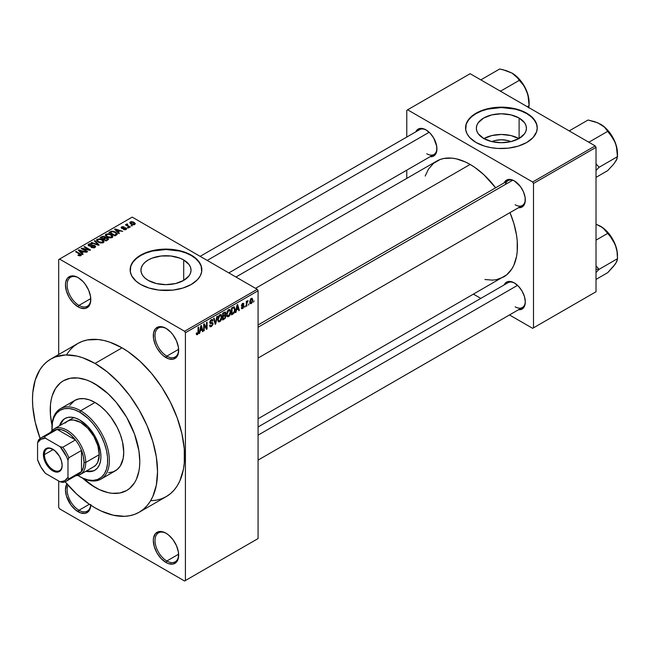 <?xml version="1.0" encoding="UTF-8"?>
<svg xmlns="http://www.w3.org/2000/svg" width="650" height="650" viewBox="0 0 650 650"><rect width="100%" height="100%" fill="white"/><g stroke="black" fill="none" stroke-linecap="round" stroke-linejoin="round"><path stroke-width="0.97" d="M166.416 328.583A16.729 9.661 -120 0 0 155.009 335.887A16.729 9.661 -120 0 0 166.831 356.135L165.986 357.598A17.924 10.351 60 0 1 153.311 335.644A17.924 10.351 60 0 1 165.986 328.331L161.135 326.641L158.949 326.731L155.447 328.746L153.554 332.93L153.554 338.642L155.447 345.012L157.024 348.14L161.135 353.681L163.516 355.891L168.456 358.743L173.03 359.198L176.524 357.175L177.694 355.322L178.417 352.991L178.417 347.287L176.524 340.917L173.03 334.864L170.836 332.239L165.986 328.331A17.924 10.351 60 0 1 178.661 350.277A17.924 10.351 60 0 1 165.986 357.598L166.831 356.135A16.729 9.661 60 0 1 155.903 341.396A16.729 9.661 60 0 1 158.47 327.99A16.729 9.661 60 0 1 166.416 328.583M166.416 533.455A16.729 9.661 -120 0 0 155.009 540.751A16.729 9.661 -120 0 0 166.831 560.999L165.986 562.461A17.924 10.351 60 0 1 153.311 540.516A17.924 10.351 60 0 1 165.986 533.195L163.516 532.049L158.949 531.594L155.447 533.617L153.554 537.802L153.311 540.516L154.278 546.674L157.024 553.004L161.135 558.553L165.986 562.461L168.456 563.607L173.03 564.062L176.524 562.047L177.694 560.186L178.417 557.863L178.417 552.151L176.524 545.781L173.03 539.727L168.456 534.901L165.986 533.195A17.924 10.351 60 0 1 178.661 555.149A17.924 10.351 60 0 1 165.986 562.461L166.831 560.999A16.729 9.661 60 0 1 155.903 546.26A16.729 9.661 60 0 1 158.47 532.854A16.729 9.661 60 0 1 166.416 533.455M90.772 505.212A17.924 10.351 60 0 1 78.122 511.737L78.967 510.274A16.729 9.661 -120 0 0 90.691 505.164A16.729 9.661 60 0 1 87.328 511.103A16.729 9.661 60 0 1 78.967 510.274L89.359 504.27L78.967 510.274A16.729 9.661 60 0 1 68.006 485.152A16.729 9.661 -120 0 0 78.967 510.274L78.122 511.737A17.924 10.351 60 0 1 66.877 483.86L65.447 489.783L66.414 495.942L71.078 505.204L75.652 510.023L80.592 512.883L85.166 513.337L88.66 511.314L89.83 509.462L90.797 504.416M78.553 277.859A16.729 9.661 -120 0 0 67.137 285.155A16.729 9.661 -120 0 0 78.967 305.402L78.122 306.865A17.924 10.351 60 0 1 65.447 284.919A17.924 10.351 60 0 1 78.122 277.599L75.652 276.453L71.078 275.998L67.584 278.021L65.691 282.206L65.447 284.919L66.414 291.078L69.16 297.408L73.271 302.957L78.122 306.865L80.592 308.011L85.166 308.466L88.66 306.451L89.83 304.59L90.553 302.266L90.553 296.554L88.66 290.184L85.166 284.131L82.972 281.515L78.122 277.599A17.924 10.351 60 0 1 90.797 299.553A17.924 10.351 60 0 1 78.122 306.865L78.967 305.402A16.729 9.661 60 0 1 68.039 290.664A16.729 9.661 60 0 1 70.606 277.257A16.729 9.661 60 0 1 78.553 277.859M491.847 141.611A15.868 9.157 180 0 1 510.941 141.611L507.463 140.465L501.394 139.766L495.324 140.465L491.847 141.611M518.895 138.588A25.041 14.463 0 0 0 483.892 138.588M519.106 118.024L519.106 138.466L510.981 141.602L501.394 142.707L491.814 141.602L483.689 138.466A25.041 14.463 180 0 1 476.352 128.245A25.041 14.463 180 0 1 491.814 114.888A25.041 14.463 180 0 1 519.106 118.024L524.534 122.712L525.956 125.426L526.435 128.245L525.956 131.064L524.534 133.778L519.106 138.466L519.106 118.024A25.041 14.463 180 0 1 526.435 128.245A25.041 14.463 180 0 1 510.981 141.602A25.041 14.463 180 0 1 483.689 138.466L478.254 133.778L476.832 131.064L476.352 128.245L476.832 125.426L478.254 122.712L483.689 118.024L491.814 114.888L501.394 113.791L510.981 114.888L519.106 118.024M537.233 128.05A35.847 20.694 0 0 0 526.744 113.612L526.744 113.222A35.847 20.694 180 0 1 537.241 127.855A35.847 20.694 180 0 1 515.109 146.973A35.847 20.694 180 0 1 476.052 142.488L484.494 146.104L490.986 147.656L497.884 148.452L508.389 148.151L518.294 146.104L526.744 142.488L533.008 137.613L536.551 131.893L537.241 127.855L536.551 123.817L533.008 118.097L529.1 114.725L524.136 111.857L518.294 109.606L508.389 107.559L501.394 107.161L494.398 107.559L484.494 109.606L478.652 111.857L473.688 114.725L469.779 118.097L466.237 123.817L465.725 129.886L467.09 133.859L469.779 137.613L476.052 142.488A35.847 20.694 180 0 1 465.554 127.855A35.847 20.694 180 0 1 487.679 108.737A35.847 20.694 180 0 1 526.744 113.222L526.744 113.612A35.847 20.694 0 0 0 487.833 109.086A35.847 20.694 0 0 0 465.554 128.05M148.281 280.41A25.041 14.463 180 0 1 140.944 270.189A25.041 14.463 180 0 1 156.406 256.831A25.041 14.463 180 0 1 183.698 259.959L183.698 280.41L175.573 283.546L165.986 284.643L156.406 283.546L148.281 280.41L145.161 278.216L142.854 275.722L141.424 273.008L140.944 270.189L141.424 267.369L142.854 264.656L145.161 262.153L148.281 259.959L152.076 258.164L161.102 256.002L170.869 256.002L179.904 258.164L183.698 259.959L189.126 264.656L190.548 267.369L191.027 270.189L190.548 273.008L189.126 275.722L183.698 280.41L183.698 259.959A25.041 14.463 180 0 1 191.027 270.189A25.041 14.463 180 0 1 175.573 283.546A25.041 14.463 180 0 1 148.281 280.41M201.833 269.994A35.847 20.694 0 0 0 191.336 255.556L191.336 255.166A35.847 20.694 180 0 1 201.833 269.799A35.847 20.694 180 0 1 179.701 288.917A35.847 20.694 180 0 1 140.644 284.432L149.094 288.048L158.998 290.095L172.981 290.095L182.886 288.048L191.336 284.432L197.6 279.549L200.289 275.803L201.662 271.822L201.143 265.761L197.6 260.041L193.692 256.669L188.727 253.801L182.886 251.542L176.394 249.99L165.986 249.104L155.586 249.99L149.094 251.542L143.244 253.801L138.279 256.669L132.868 261.877L130.829 265.761L130.317 271.822L131.69 275.803L136.183 281.296L140.644 284.432A35.847 20.694 180 0 1 130.146 269.799A35.847 20.694 180 0 1 152.271 250.681A35.847 20.694 180 0 1 191.336 255.166L191.336 255.556A35.847 20.694 0 0 0 152.425 251.03A35.847 20.694 0 0 0 130.146 269.994M258.074 324.943L507.999 180.651A14.341 8.279 60 0 1 514.751 181.139A14.341 8.279 -120 0 0 505.351 184.47M504.164 182.869A15.535 8.97 60 0 1 514.321 180.879L512.176 179.879L508.219 179.489L505.188 181.244L504.164 182.869M415.797 131.844A15.535 8.97 60 0 1 425.945 129.854L421.744 128.391L419.843 128.472L416.821 130.219L415.797 131.844M514.321 282.921L510.12 281.458L508.219 281.531L506.553 282.149L504.173 284.887A15.535 8.97 60 0 1 514.321 282.921L514.321 282.921A15.535 8.97 60 0 1 525.306 301.941L524.469 296.603L522.088 291.119L518.521 286.309L514.321 282.921M90.772 298.594L78.967 305.402L90.772 298.594M178.636 554.19L166.831 560.999L178.636 554.19M178.636 349.318L166.831 356.135L178.636 349.318M151.523 500.711L156.788 500.11L161.72 498.737L166.262 496.6A88.416 51.049 -120 0 0 179.814 425.75A88.416 51.049 -120 0 0 122.054 347.839L95.022 363.447A88.416 51.049 60 0 1 152.782 441.366A88.416 51.049 60 0 1 139.23 512.208A88.416 51.049 60 0 1 95.022 507.829A88.416 51.049 60 0 1 65.122 481.78L76.871 494.244L88.888 503.945L95.022 507.829L101.148 511.022L113.165 515.198L124.491 516.319L129.756 515.718L134.68 514.345L139.23 512.208L143.349 509.34L147.006 505.757L150.158 501.507L152.782 496.616L156.341 485.128L157.536 471.738L156.341 456.958L152.782 441.358L147.006 425.547L139.23 410.118L129.756 395.671L118.942 382.761L107.218 371.881L95.022 363.447L122.054 347.839L109.858 342.184L103.903 340.47L98.126 339.519L87.319 339.95L82.396 341.331L77.846 343.46L73.726 346.336L70.07 349.911L66.918 354.169M235.942 277.022L436.678 161.127A66.909 38.626 -120 0 1 470.137 164.442L474.776 167.375L483.868 174.72L495.641 187.785A66.909 38.626 -120 0 0 470.137 164.442L255.539 288.332L470.137 164.442L465.497 162.021L456.398 158.86L452.026 158.145L443.852 158.47L440.123 159.51L433.566 163.296L428.407 169.227L425.198 176.028M484.941 279.508L492.44 280.126L496.421 279.671L503.587 277.014A66.909 38.626 -120 0 0 509.982 212.623L513.849 223.397L516.539 235.203L517.221 240.898L517.221 251.607L516.539 256.514L513.849 265.216L511.859 268.913L506.707 274.844L258.074 418.762M258.074 426.985L507.999 282.701A14.341 8.279 60 0 1 514.751 283.181M200.143 256.352L419.624 129.634A14.341 8.279 60 0 1 426.384 130.114M95.022 487.346A63.326 36.562 60 0 1 82.607 478.148A63.326 36.562 60 0 0 95.022 487.346L82.022 477.612L90.634 484.559L99.409 489.629L95.022 487.346A63.326 36.562 60 0 0 126.685 490.482L119.892 492.993L112.157 493.301L108.014 492.627L99.409 489.629L108.014 492.627L112.157 493.301L119.892 492.993L126.685 490.482A63.326 36.562 60 0 1 95.022 487.346M52 425.141A63.326 36.562 60 0 1 63.359 380.803A63.326 36.562 60 0 1 95.022 383.939A63.326 36.562 60 0 1 136.386 439.741A63.326 36.562 60 0 1 126.685 490.482L129.634 488.426L126.685 490.482A63.326 36.562 60 0 0 136.386 439.741A63.326 36.562 60 0 0 95.022 383.939L108.014 393.664L116.131 402.228L126.685 417.357L134.509 434.07L138.938 450.905L139.799 461.492L139.579 466.44L138.938 471.079L136.386 479.31L134.509 482.812L129.634 488.426L134.509 482.812L136.386 479.31L138.938 471.079L139.579 466.44L139.799 461.492L138.938 450.905L134.509 434.07L126.685 417.357L116.131 402.228L108.014 393.664L99.409 386.717L90.634 381.648L95.022 383.939A63.326 36.562 60 0 0 63.359 380.803L70.143 378.284L77.886 377.975L86.288 379.884L90.634 381.648L86.288 379.884L77.886 377.975L70.143 378.284L63.359 380.803L60.409 382.858L63.359 380.803A63.326 36.562 60 0 0 52 425.141M258.074 538.566L258.074 290.769L185.421 332.719L185.421 580.515L258.074 538.566L184.576 581.003L59.532 508.812L58.687 507.341L58.687 481L58.687 507.341L59.532 508.812L184.576 581.003L258.074 538.566L258.074 290.769L257.229 289.307L184.576 331.256L59.532 259.066L132.194 217.116L257.229 289.307L258.074 290.769L185.421 332.719L185.421 580.515L258.074 538.566M249.015 303.81L248.479 305.094L249.015 303.81M246.862 303.452L246.862 306.028L246.326 306.337L246.326 301.373L246.862 301.056L246.862 301.852L248.016 300.568L246.862 303.452L248.016 300.568L246.862 301.852L246.862 301.056L246.326 301.373L246.326 306.337L246.862 306.028L246.326 305.711L246.862 306.028L246.862 303.452L246.326 303.136L246.862 303.452M245.326 305.939L244.79 307.223L245.326 305.939M243.945 306.191L243.173 308.141L241.621 308.555L241.337 307.71L241.873 307.312L242.515 307.897L243.393 306.792L243.271 306.256L241.507 306.053L242.141 303.777L243.669 303.428L243.864 304.119L242.637 304.119L241.954 305.232L243.588 305.297L243.945 306.191L243.636 305.321L241.946 305.126L242.637 304.119L243.864 304.119L243.514 303.29L242.621 303.42L241.41 305.533L243.409 306.629L242.686 307.816L241.873 307.312L241.337 307.71L241.768 308.677L242.645 308.547L241.345 307.799L242.645 308.547L243.945 306.191L242.564 305.394L243.945 306.191M236.446 310.001L235.422 312.634L237.055 304.858L237.624 304.533L239.338 310.367L238.769 310.692L238.306 308.921L236.446 310.001L238.306 308.921L238.769 310.692L239.338 310.367L237.624 304.533L237.055 304.858L235.422 312.634L235.982 312.309L235.544 312.049L235.982 312.309L236.446 310.001L236.023 309.757L236.446 310.001M227.118 316.444L228.662 316.623L226.688 315.486L228.662 316.623L227.403 316.713L226.704 315.551L227.143 311.496L228.532 309.692L230.043 309.603L230.726 311.634L230.271 314.511L228.662 316.623L230.197 314.689L230.734 311.927L229.897 309.506L228.662 309.611L226.59 314.405L227.443 316.737M218.286 321.539L219.83 321.726L217.856 320.588L219.83 321.726L218.571 321.807L217.872 320.653L218.311 316.591L219.7 314.795L221.203 314.706L221.894 316.737L221.439 319.613L219.83 321.726L221.366 319.792L221.902 317.029L221.065 314.608L219.83 314.714L217.75 319.507L218.611 321.831M197.438 333.848L196.787 332.808L196.251 333.206L196.568 334.669L197.413 334.661L196.308 334.027L197.413 334.661L196.568 334.669L196.251 333.206L196.787 332.808L197.161 333.929L197.933 333.255L198.096 327.356L198.632 327.039L198.437 333.279L197.413 334.661L198.632 331.679L198.632 327.039L198.096 327.356L198.014 333.003L197.438 333.848L196.251 333.426M200.192 330.931L199.168 333.564L200.801 325.788L201.37 325.463L203.084 331.297L202.524 331.622L202.053 329.851L200.192 330.931L202.053 329.851L202.524 331.622L203.084 331.297L201.37 325.463L200.801 325.788L199.168 333.564L199.729 333.239L199.29 332.979L199.729 333.239L200.192 330.931L199.769 330.688L200.192 330.931M204.238 325.171L204.238 330.639L203.702 330.947L203.702 324.114L204.271 323.789L206.537 327.949L206.537 322.473L207.074 322.164L207.074 328.998L206.497 329.331L204.238 325.171L206.497 329.331L207.074 328.998L207.074 322.164L206.537 322.473L206.537 327.949L204.271 323.789L203.702 324.114L203.702 330.947L204.238 330.639L203.702 330.322L204.238 330.639L204.238 325.171L203.702 324.862L204.238 325.171M211.315 320.434L212.379 321.149L212.916 320.743L211.153 319.727L212.916 320.743L212.42 319.491L211.299 319.637L209.763 322.392L210.194 323.448L211.193 323.448L209.779 322.627L212.534 323.968L211.445 325.764L210.535 325.869L210.153 324.919L209.609 325.317L210.178 326.755L211.396 326.592L213.07 323.643L211.364 322.66L213.07 323.643L212.956 324.472L211.396 326.592L210.332 326.82L209.722 326.113L210.153 324.919L210.494 325.845L211.177 325.894L212.493 324.35L212.282 323.359L210.381 323.521L209.861 323.017L209.991 321.222L210.982 319.849L212.249 319.418L212.916 320.743L212.379 321.149L212.014 320.296L211.12 320.556L210.389 322.595L212.607 322.562L213.07 323.643L212.249 322.489L210.47 322.709L211.315 320.434L212.054 320.312L211.104 319.767M217.393 316.209L215.703 324.009L215.182 324.317L213.59 318.411L214.143 318.086L215.41 323.383L216.832 316.534L217.393 316.209L216.832 316.534L215.41 323.383L214.143 318.086L213.59 318.411L215.182 324.317L215.703 324.009L214.988 323.594L215.703 324.009L217.393 316.209M225.972 316.079L225.168 318.378L222.666 319.995L222.666 313.162L225.42 312.033L225.81 313.276L225.241 314.827L225.972 316.079L225.241 314.827L225.818 313.064L225.379 312L222.666 313.162L222.666 319.995L224.331 319.028L223.641 318.63L224.331 319.028L225.972 316.079L224.25 315.088L225.972 316.079M235.113 309.359L234.276 312.861L231.506 314.892L231.506 308.067L234.211 306.857L235.113 309.359L233.862 306.832L231.506 308.067L231.506 314.892L233.074 313.983L232.383 313.584L233.074 313.983L235.113 309.359L234.553 309.034L235.113 309.359M252.777 300.072L251.997 302.9L250.421 303.68L249.779 301.86L250.567 299.073L252.257 298.374L252.777 300.072L252.2 298.334L251.282 298.423L249.779 301.86L250.372 303.656L251.282 303.566L249.852 302.738L251.282 303.566L252.777 300.072L252.184 299.731L252.777 300.072M254.085 300.885L253.549 302.169L254.085 300.885M58.687 259.553L58.687 354.518L58.687 259.553L59.532 259.066L184.576 331.256L185.421 332.719L184.576 331.256L257.229 289.307L132.194 217.116L58.687 259.553M132.421 225.761L131.04 225.582L132.421 225.761M128.741 227.89L127.351 227.711L128.741 227.89M119.397 233.285L118.089 232.001L119.949 230.929L122.744 231.351L115.115 228.93L114.554 229.255L118.828 233.61L119.397 233.285L118.089 232.001L119.949 230.929L122.744 231.351L115.115 228.93L114.554 229.255L118.828 233.61L119.397 233.285M109.679 237.916L112.548 237.258L112.84 236.34L112.182 235.316L108.778 233.724L105.641 234.398L105.422 235.43L106.161 236.397L109.679 237.916L112.149 237.559L112.783 236.145L111.191 234.618L106.08 234.057L105.365 235.064L107.12 237.047L109.679 237.916M100.839 243.011L103.716 242.361L104.008 241.434L103.35 240.419L99.946 238.826L96.809 239.493L96.59 240.533L97.329 241.499L100.839 243.011L103.317 242.661L103.951 241.248L102.359 239.712L97.248 239.151L96.533 240.167L98.288 242.149L100.839 243.011M94.315 245.887L94.234 247.812L94.234 247.097L91.561 247.049L91.561 247.626L91.561 247.049L91.106 247.406L94.884 247.528L95.582 246.821L95.152 245.781L93.21 245.164L89.529 245.692L88.944 245.123L89.326 244.53L92.097 244.164L90.431 243.685L88.888 243.986L88.051 245.001L90.285 246.301L94.185 245.822L94.754 246.504L94.096 247.171L91.106 247.406L94.006 247.869L95.623 246.594L94.843 245.57L89.367 245.602L89.424 244.473L92.097 244.164L88.717 244.083L88.051 244.936L88.806 245.903L94.315 245.887L94.762 247.593M83.143 254.215L81.835 252.931L83.696 251.859L86.491 252.281L78.861 249.86L78.301 250.185L82.574 254.54L83.143 254.215L81.835 252.931L83.696 251.859L86.491 252.281L78.861 249.86L78.301 250.185L82.574 254.54L83.143 254.215M80.901 255.604L80.137 253.76L80.137 254.402L80.137 253.76L76.123 251.436L76.123 252.062L76.123 251.436L75.587 251.745L80.364 254.597L80.234 255.84L80.234 255.19L78.349 254.857L78.349 255.45L78.349 254.857L77.894 255.206L80.324 255.824L81.282 255.271L81.242 254.613L76.123 251.436L75.587 251.745L80.462 254.743L80.007 255.279L78.349 254.857L78.081 255.312L79.641 255.848L81.372 254.987M87.644 251.615L82.916 248.885L89.911 250.307L90.488 249.974L84.573 246.561L84.037 246.87L88.774 249.608L81.77 248.178L81.193 248.511L87.108 251.924L87.644 251.615L82.916 248.885L89.911 250.307L90.488 249.974L84.573 246.561L84.037 246.87L88.774 249.608L81.77 248.178L81.193 248.511L87.108 251.924L87.644 251.615M99.117 244.993L94.892 240.606L94.331 240.931L98.134 244.766L91.642 242.482L91.081 242.799L98.589 245.294L99.117 244.993L94.892 240.606L94.331 240.931L98.134 244.766L91.642 242.482L91.081 242.799L98.589 245.294L99.117 244.993M105.463 237.648L104.804 236.6L104.804 238.518L104.804 236.6L101.839 236.592L101.839 237.396L101.839 236.592L100.165 237.559L106.08 240.971L108.428 239.444L107.648 238.062L105.463 237.648L104.967 236.706L103.309 236.194L100.165 237.559L106.08 240.971L108.526 239.135L107.648 238.062L105.487 237.477M116.488 234.967L117.244 234.26L117.138 233.439L114.124 231.408L111.597 231.132L108.997 232.456L114.912 235.877L117.309 233.984L115.529 232.066L111.467 231.164L108.997 232.456L114.912 235.877L116.488 234.967M126.133 229.482L126.701 228.703L125.783 227.801L122.013 227.898L122.289 227.273L123.939 226.834L122.216 226.696L121.136 227.435L122.265 228.564L125.612 228.304L125.466 229.158L123.435 229.442L125.304 229.775L126.701 228.759L126.043 227.931L122.119 227.971L122.289 227.273L124.126 226.915L121.656 226.923L121.103 227.606L121.672 228.337L125.084 228.158L125.612 228.304L125.556 229.109L123.435 229.442L126.133 229.482M130.276 227.004L127.262 225.152L127.741 224.388L127.278 223.949L126.425 224.193L126.661 224.916L125.434 224.835L129.732 227.313L130.276 227.004L127.262 225.152L127.278 223.949L126.539 224.112L126.661 224.916L125.434 224.835L129.732 227.313L130.276 227.004M134.769 224.502L135.192 223.348L133.193 221.934L131.219 221.642L129.813 222.463L130.853 223.966L133.583 224.803L135.306 223.746L133.989 222.324L130.309 221.926L129.773 222.674L131.04 224.079L134.769 224.502M406.77 110.297L406.77 137.053L406.77 110.297L470.137 73.71L595.173 145.901L532.651 182L407.615 109.809L532.651 182L533.496 183.463L533.496 327.844L596.017 291.752L596.017 147.363L533.496 183.463L533.496 327.844L532.651 328.331L509.478 314.949L532.651 328.331L596.017 291.752L532.651 328.331L596.017 291.752L596.017 147.363L595.173 145.901L596.017 147.363L533.496 183.463L532.651 182L595.173 145.901L470.137 73.71L406.77 110.297M406.77 170.162L406.77 178.393L406.77 170.162M480.805 298.399L473.679 294.279L480.805 298.399M518.505 309.741L520.423 309.668L523.453 307.921L525.094 304.298L525.306 301.941A15.535 8.97 60 0 1 518.505 309.741M430.129 156.683L432.047 156.609L435.077 154.854L436.719 151.231L436.719 146.282L433.712 138.052L430.154 133.25L425.945 129.854A15.535 8.97 60 0 1 425.953 129.854A15.535 8.97 60 0 1 436.93 148.882A15.535 8.97 60 0 1 430.129 156.683M518.505 207.699L520.423 207.626L523.453 205.879L525.094 202.256L525.094 197.308L523.453 191.782L520.423 186.534L514.321 180.879A15.535 8.97 60 0 1 525.306 199.899A15.535 8.97 60 0 1 518.505 207.699M525.298 199.396A14.341 8.279 60 0 1 522.332 205.489A14.341 8.279 60 0 1 515.166 204.774A14.341 8.279 -120 0 0 525.298 199.396M436.922 148.379A14.341 8.279 60 0 1 433.964 154.464A14.341 8.279 60 0 1 426.79 153.757A14.341 8.279 -120 0 0 436.922 148.379M525.298 301.438A14.341 8.279 60 0 1 522.332 307.531A14.341 8.279 60 0 1 515.166 306.824A14.341 8.279 -120 0 0 525.298 301.438M139.23 512.208L166.262 496.6L170.381 493.732L174.037 490.149L177.19 485.899L179.814 481.008L183.373 469.519L184.275 463.027L184.275 448.874L181.878 433.615L177.19 417.836L170.381 402.139L161.72 387.124L151.523 373.376L140.205 361.424L128.18 351.723L122.054 347.839A88.416 51.049 -120 0 0 77.846 343.46L50.814 359.068A88.416 51.049 60 0 1 95.022 363.447L82.826 357.793L76.871 356.078L65.544 354.957L55.356 356.939L50.814 359.068L46.694 361.944L43.038 365.519L39.886 369.777L35.189 380.144L32.801 392.641L32.5 399.547L32.801 406.794L35.189 422.053L40.113 438.466A88.416 51.049 60 0 1 50.814 359.068M52.171 425.913L50.456 414.984L50.456 404.844L51.106 400.197L52.171 395.891L55.526 388.464L60.409 382.858L55.526 388.464L52.171 395.891L51.106 400.197L50.456 404.844L50.456 414.984L52.171 425.913M178.653 349.781A16.729 9.661 60 0 1 175.199 356.964A16.729 9.661 60 0 1 166.831 356.135A16.729 9.661 -120 0 0 178.653 349.781M178.653 554.645A16.729 9.661 60 0 1 175.199 561.827A16.729 9.661 60 0 1 166.831 560.999A16.729 9.661 -120 0 0 178.653 554.645M90.789 299.049A16.729 9.661 60 0 1 87.328 306.231A16.729 9.661 60 0 1 78.967 305.402A16.729 9.661 -120 0 0 90.789 299.049M201.833 270.189L201.143 266.151L199.103 262.267L195.788 258.692L191.336 255.556L185.9 252.98L179.701 251.071L165.986 249.494L152.271 251.071L146.071 252.98L140.644 255.556L136.183 258.692L132.868 262.267L130.829 266.151L130.146 270.189M537.241 128.245L536.551 124.207L534.511 120.323L531.196 116.748L526.744 113.612L521.308 111.036L515.109 109.127L501.394 107.551L487.679 109.127L481.479 111.036L476.052 113.612L471.591 116.748L468.276 120.323L466.237 124.207L465.554 128.245M519.106 138.702L510.981 135.566L501.394 134.469L491.814 135.566L483.689 138.702M80.364 254.597L80.234 255.19M78.861 250.762L78.861 249.86L78.861 250.762M81.835 253.793L81.835 252.931L81.835 253.793M81.331 252.428L80.112 251.144L80.112 252.029L80.112 251.144L79.235 250.356L79.235 251.144L79.235 250.356L82.826 251.558L82.826 252.363L82.826 251.558L81.331 252.428L81.331 253.273L81.331 252.428L79.235 250.356L82.826 251.558L81.331 252.428M81.77 248.844L81.77 248.178L81.77 248.844M88.774 250.079L88.774 249.608L88.774 250.079M84.573 247.179L84.573 246.561L84.573 247.179M82.916 249.502L82.916 248.885L82.916 249.502M88.717 245.846L88.717 244.083L88.717 245.846M89.367 245.602L89.424 244.473M90.139 246.293L90.139 245.854L90.139 246.293M91.374 246.155L91.374 245.586L91.374 246.155M92.617 245.789L92.617 245.229L92.617 245.789M94.843 247.553L94.843 245.57L94.843 247.553M91.642 242.986L91.642 242.482L91.642 242.986M96.988 244.766L96.988 244.351L96.988 244.766M94.892 241.499L94.892 240.606L94.892 241.499M97.248 241.426L97.248 239.151L97.248 241.426M102.359 240.37L102.359 239.712L102.359 240.37M103.951 242.028L103.951 241.248L103.951 242.028M104.024 241.654L103.951 241.248M98.832 241.841L97.403 240.313L97.947 239.549L100.238 239.371L101.806 240.012L103.147 241.499L102.619 242.946L102.619 242.263L98.832 241.841L98.832 242.434L97.403 240.289L98.735 239.289L101.449 239.826L103.139 241.377L101.684 242.547L98.832 241.841M107.648 240.069L107.648 238.062L107.648 240.069M103.163 238.664L101.392 237.648L101.392 238.266L102.326 237.104L104.358 236.966L104.674 238.591L104.674 237.729L104.171 238.883L104.171 238.087L103.163 239.289L103.163 238.664L101.392 237.648L103.147 236.738L104.358 236.966L104.674 237.729L103.163 238.664M105.926 240.264L103.854 239.07L103.854 239.688L104.91 238.453L107.112 238.379L107.551 240.126L107.551 239.241L107.063 240.403L107.063 239.606L105.926 240.264L105.926 240.882L105.926 240.264L103.854 239.07L105.674 238.127L107.112 238.379L107.551 239.241L105.926 240.264M104.358 236.966L104.674 237.729M106.08 236.332L106.08 234.057L106.08 236.332M111.191 235.276L111.191 234.618L111.191 235.276M112.783 236.933L112.783 236.145L112.783 236.933M112.864 236.559L112.783 236.145M107.664 236.746L106.234 235.219L106.779 234.447L109.07 234.276L110.638 234.91L111.979 236.405L111.451 237.843L111.451 237.161L107.664 236.746L107.664 237.331L106.234 235.186L107.567 234.187L110.281 234.723L111.971 236.283L110.516 237.445L107.664 236.746M110.508 232.391L110.508 231.587L110.508 232.391M111.467 231.847L111.467 231.164L111.467 231.847M115.529 232.716L115.529 232.066L115.529 232.716M116.22 233.326L115.724 235.406L115.724 234.609L114.758 235.162L110.224 232.546L112.474 231.579L115.343 232.586L116.22 233.326L114.758 235.787L114.758 235.162L110.224 232.546L110.224 233.171L110.224 232.546L112.06 231.627L114.985 232.367L116.22 233.326L116.431 234.999M115.115 229.832L115.115 228.93L115.115 229.832M118.089 232.863L118.089 232.001L118.089 232.863M117.577 231.498L116.358 230.214L116.358 231.099L116.358 230.214L115.489 229.426L115.489 230.214L115.489 229.426L119.08 230.628L119.08 231.432L119.08 230.628L117.577 231.498L117.577 232.342L117.577 231.498L115.489 229.426L119.08 230.628L117.577 231.498M123.898 229.621L123.898 229.092L123.898 229.621M125.556 229.726L125.556 229.109L125.556 229.726M125.612 228.304L125.556 229.109M121.656 228.329L121.656 226.923L121.656 228.329M122.119 227.971L122.289 227.273M122.647 228.629L122.647 228.077L122.647 228.629M123.508 228.54L123.508 227.866L123.508 228.54M126.043 229.531L126.043 227.931L126.043 229.531M127.896 228.028L127.896 227.403L127.896 228.028M125.97 225.144L125.97 224.526L125.97 225.144M126.661 225.542L126.661 224.916L126.661 225.542M126.539 224.112L126.661 224.916M127.741 224.388L127.278 223.949L127.278 224.567L127.741 224.388M127.262 225.152L127.27 224.567M128.042 226.338L128.042 225.721L128.042 226.338M131.576 225.899L131.576 225.274L131.576 225.899M130.309 223.576L130.309 221.926L130.309 223.576M133.989 222.991L134.168 224.729L134.168 224.136L131.576 223.771L130.91 222.292L133.494 222.658L134.168 224.136L133.494 224.323L131.576 223.771L131.576 224.356L130.731 223.08L130.707 222.463L131.568 222.113L133.981 222.974M130.618 222.722L130.91 222.292M134.461 223.697L134.168 224.136M107.112 238.379L107.551 239.241M198.096 331.37L198.632 331.679L198.096 331.37M196.568 334.669L197.413 334.661M202.321 330.858L203.084 331.297L202.321 330.858M201.362 329.452L202.053 329.851L201.362 329.452M200.379 330.029L200.874 327.746L200.444 327.494L200.874 327.746L201.126 326.316L200.736 326.089L201.874 329.16L199.964 329.786L201.874 329.16L201.126 326.316L200.379 330.029M205.392 327.283L206.537 327.949L205.392 327.283M205.969 328.356L207.074 328.998L205.969 328.356M211.396 326.592L209.625 325.569L211.396 326.592M211.161 322.717L212.534 323.968M209.82 321.831L210.307 322.108L209.82 321.831M209.771 322.303L210.47 322.709M212.656 322.587L212.249 322.489M214.573 322.067L215.199 322.433L214.573 322.067M214.841 323.058L215.41 323.383L214.841 323.058M221.333 316.696L221.902 317.029L221.333 316.696M220.943 319.548L221.366 319.792L220.943 319.548M218.294 319.207L219.838 315.51L219.245 315.169L221.138 315.908L221.366 317.322L219.822 320.929L218.912 321.002L217.774 318.906L218.961 321.027L220.561 320.231L221.349 317.777L220.797 315.461L219.074 316.225L218.294 319.207M219.668 314.811L221.138 315.908M224.331 312.203L225.818 313.064L224.331 312.203M223.21 315.689L223.21 313.649L222.666 313.341L224.144 313.113L223.454 312.715L225.282 313.487L224.778 314.722L223.21 315.689L222.666 315.38L223.21 315.689L225.006 314.446L225.046 312.837L223.21 313.649L223.21 315.689M224.144 312.317L225.282 313.487M223.21 318.882L223.21 316.493L222.666 316.176L223.21 316.493L224.266 315.876L223.576 315.477L225.436 316.396L224.9 317.817L223.21 318.882L222.666 318.573L223.21 318.882L225.152 317.493L225.119 315.64L223.21 316.493L223.21 318.882M224.209 315.112L225.436 316.396M230.165 311.602L230.734 311.927L230.165 311.602M229.775 314.446L230.197 314.689L229.775 314.446M227.126 314.104L228.67 310.408L228.077 310.066L229.97 310.806L230.197 312.219L228.654 315.827L227.744 315.9L226.606 313.812L227.793 315.933L229.547 314.901L230.197 312.219L229.629 310.367L227.914 311.123L227.126 314.104M228.507 309.717L229.97 310.806M234.341 306.906L233.862 306.832M233.756 307.694L232.042 308.555L232.042 313.787L234.276 311.732L234.544 308.994L233.756 307.694L234.577 309.66L234.357 311.447L233.009 313.227L231.506 313.471L232.042 313.787L232.042 308.555L231.506 308.238L232.042 308.555L232.993 308.002L232.302 307.604L233.756 307.694L232.952 307.231L234.016 307.759L233.025 307.19M238.574 309.928L239.338 310.367L238.574 309.928M237.616 308.523L238.306 308.921L237.616 308.523M236.632 309.099L237.128 306.816L236.697 306.564L237.128 306.816L237.38 305.386L236.99 305.159L238.127 308.23L236.21 308.856L238.127 308.23L237.38 305.386L236.632 309.099M242.686 307.816L241.873 307.312M241.434 305.199L243.271 306.256L241.434 305.199M241.41 305.533L241.719 306.312L242.743 306.288L241.41 305.524M242.637 303.412L243.864 304.119L242.637 303.412M242.637 304.119L243.328 304.517M241.507 304.866L241.946 305.126L241.507 304.866M246.326 301.543L246.862 301.852L246.326 301.543M247.171 300.974L247.861 301.373L247.171 300.974M247.049 301.259L247.471 301.502L247.049 301.259M246.326 302.006L246.967 302.38L246.326 302.006M251.266 299.138L250.404 300.609L250.494 302.632L251.55 302.648L252.208 301.056L252.151 299.585L251.526 299.041L252.241 300.438L251.29 302.843L249.811 301.251L250.315 301.543L251.266 299.138L250.754 298.846L251.834 299.098L250.998 298.61M251.29 302.843L249.803 302.356M86.702 470.795A29.867 17.249 -120 0 0 95.16 470.031M79.812 420.03A29.867 17.249 60 0 1 99.328 446.355A29.867 17.249 60 0 1 94.746 470.291A29.867 17.249 60 0 1 85.857 471.282L91.544 471.477L94.746 470.291L97.37 468.114L99.328 465.018L100.531 461.142L100.937 456.617L100.531 451.62L97.37 441.009L94.746 435.801L87.896 426.554L79.812 420.03L75.692 418.121L71.728 417.219L68.079 417.365L64.878 418.551A29.867 17.249 60 0 1 79.812 420.03M51.935 427.838A40.625 23.457 60 0 1 60.344 408.752A40.625 23.457 60 0 1 80.657 410.767A40.625 23.457 60 0 1 107.193 446.558A40.625 23.457 60 0 1 100.969 479.115A40.625 23.457 60 0 1 80.657 477.1L79.812 476.613A39.431 22.766 60 0 1 77.919 475.442L82.542 478.034L87.904 479.903L92.958 480.399L97.5 479.521L101.368 477.287L104.398 473.793L106.494 469.17L107.559 463.596L107.559 457.283L106.494 450.483L104.398 443.438L101.368 436.442L97.5 429.747L92.958 423.613L87.904 418.283L79.812 412.23L80.657 410.767A40.625 23.457 -120 0 0 51.935 427.351L51.935 428.326A39.431 22.766 60 0 1 79.812 412.23L74.376 409.703L69.144 408.517L64.326 408.712L60.101 410.272L56.631 413.148L54.056 417.227L52.471 422.354L52 430.552A39.431 22.766 60 0 1 51.935 428.326M100.969 479.115L115.334 470.819A40.625 23.457 -120 0 0 121.558 438.271A40.625 23.457 -120 0 0 95.022 402.472L80.657 410.767L95.022 402.472A40.625 23.457 -120 0 0 74.709 400.457L79.064 398.848L84.029 398.653L89.416 399.872L95.022 402.472L100.62 406.348L106.015 411.344L110.979 417.276L117.228 427.416L120.356 434.631L122.509 441.886L123.744 452.221L123.191 458.38L120.356 465.904L117.228 469.503L113.246 471.802L108.558 472.712M65.203 423.085L67.511 421.168A26.284 15.178 60 0 1 80.657 422.468A26.284 15.178 60 0 1 97.825 445.632A26.284 15.178 60 0 1 93.803 466.7L80.283 474.5A26.284 15.178 60 0 1 75.766 475.727A26.284 15.178 -120 0 0 85.727 462.467L84.037 462.467A25.09 14.487 60 0 1 81.502 471.559A25.09 14.487 60 0 1 75.433 475.061M69.688 405.381L74.709 400.457L60.344 408.752M59.572 425.75L62.254 420.729L64.878 418.551A29.867 17.249 60 0 0 59.572 425.75M80.657 477.1A40.625 23.457 -120 0 0 109.379 460.517A40.625 23.457 -120 0 0 80.657 410.767L79.812 412.23A39.431 22.766 60 0 1 107.689 460.517A39.431 22.766 60 0 1 79.812 476.613L80.657 477.1M63.099 420.241L61.141 423.337M88.741 471.128L92.389 470.99M67.511 421.168L70.33 420.128L73.547 419.997L80.657 422.468L87.766 428.212L93.803 436.345L97.825 445.632L99.247 454.667L97.825 462.061L96.111 464.782L93.803 466.7M65.309 418.316A29.867 17.249 -120 0 0 60.417 425.262M613.99 163.548L616.314 160.404L617.5 156.658L617.012 149.411L615.225 142.488A24.05 13.886 -120 0 0 600.494 124.174L604.817 127.514L609.911 133.762L615.225 142.488A24.05 13.886 -120 0 1 617.5 153.619L616.923 148.208L615.225 142.488L610.846 134.209L604.898 127.384L597.748 122.809L588.047 120.022L569.652 130.642L570.148 131.454L569.652 130.642L588.047 120.022L594.717 121.68L600.494 124.174L604.817 127.514L607.685 131.357L589.29 141.976L589.29 142.504L589.29 141.976L607.685 131.357L613.738 139.279L616.306 145.876L617.5 156.658L599.105 167.278L596.017 170.463L599.105 167.278L617.5 156.658L617.5 153.619L617.021 158.941L613.762 164.044L607.685 170.625L596.017 177.361L607.685 170.625L613.762 164.044L616.208 160.388M599.105 167.278L596.017 163.832L599.105 167.278M589.29 141.976L587.884 141.692L589.29 141.976M512.622 180.269L258.074 327.234L512.622 180.269M517.546 285.342L258.074 435.142L517.546 285.342M207.204 260.423L429.171 132.275L207.204 260.423M53.032 449.353A12.545 7.239 -120 0 0 44.411 454.618L43.396 454.618A13.26 7.654 60 0 1 52.78 449.199A13.26 7.654 60 0 1 62.156 465.441L61.441 469.178L59.41 471.518L56.363 472.103L54.608 471.705L50.944 469.593L47.564 466.026L44.111 459.168L43.396 454.618L44.111 450.881L44.98 449.516L46.142 448.541L49.189 447.956L54.608 450.466L59.41 456.202L61.441 460.891L62.156 465.441A13.26 7.654 60 0 1 52.78 470.86A13.26 7.654 60 0 1 43.396 454.618L44.411 454.618A12.545 7.239 60 0 1 47.011 448.874A12.545 7.239 60 0 1 53.032 449.353M53.267 449.499L44.411 454.618L53.267 449.499M51.09 432.892A25.09 14.487 60 0 1 57.159 429.39A25.09 14.487 60 0 1 75.433 439.944L71.037 435.224L66.292 431.738L61.555 429.747L57.159 429.39L75.433 439.944A25.09 14.487 60 0 1 81.502 450.45A25.09 14.487 60 0 1 84.037 462.467L83.387 456.617L81.502 450.45L81.502 471.559L83.387 467.569L84.037 462.467L85.727 462.467A26.284 15.178 -120 0 0 71.581 433.461A26.284 15.178 -120 0 0 50.676 432.266A26.284 15.178 60 0 1 53.999 428.976A26.284 15.178 60 0 1 74.254 436.012A26.284 15.178 60 0 1 85.727 462.467L99.247 454.667L85.727 462.467A26.284 15.178 60 0 1 80.283 474.5M41.08 437.816L53.747 430.495A25.09 14.487 -120 0 1 57.159 429.39L44.484 436.702L45.411 438.214A23.896 13.796 60 0 0 37.57 442.747L38.415 440.212A25.09 14.487 60 0 1 41.08 437.816A25.09 14.487 60 0 1 44.484 436.702A25.09 14.487 -120 0 0 38.415 440.212L37.57 442.747L37.57 459.753L40.828 466.927L45.411 473.338L60.141 481.845L62.757 482.381A25.09 14.487 -120 0 0 68.827 478.871L67.982 477.311L67.982 460.306L68.827 457.771L81.502 450.45L81.502 471.559L68.827 478.871A25.09 14.487 60 0 1 66.17 481.268A25.09 14.487 60 0 1 62.757 482.381L60.141 481.845L64.724 480.724L67.982 477.311L67.982 460.306L66.544 456.674L60.141 446.721L45.411 438.214L44.484 436.702L57.159 429.39L75.433 439.944L62.757 447.257L60.141 446.721L45.411 438.214L40.828 439.335L37.57 442.747L37.57 459.753A23.896 13.796 60 0 0 45.411 473.338L60.141 481.845A23.896 13.796 60 0 0 67.982 477.311L68.827 478.871L81.502 471.559A25.09 14.487 -120 0 1 78.837 473.956L66.17 481.268M81.502 450.45A25.09 14.487 -120 0 0 75.433 439.944L62.757 447.257A25.09 14.487 60 0 1 68.827 457.771L81.502 450.45M62.148 465.148A12.545 7.239 60 0 1 59.556 470.6A12.545 7.239 60 0 1 49.887 467.244A12.545 7.239 60 0 1 44.411 454.618A12.545 7.239 -120 0 0 53.162 469.909A12.545 7.239 -120 0 0 62.148 465.148M68.827 457.771A25.09 14.487 -120 0 0 62.757 447.257L60.141 446.721A23.896 13.796 60 0 1 67.982 460.306L68.827 457.771M617.5 255.669A24.05 13.886 -120 0 0 615.225 244.53L617.012 251.453L617.5 258.7L617.354 253.021L616.208 247.406L612.519 238.908L609.001 233.756L604.898 229.426L600.494 226.216L596.017 224.169L602.867 227.809L607.685 233.399L596.017 240.134L607.685 233.399L611.942 238.428L615.225 244.53L617.012 251.453L617.5 258.7L599.105 269.327L596.017 272.504L599.105 269.327L596.017 269.327L599.105 269.327L596.017 265.874L599.105 269.327L617.5 258.7L617.021 260.991L615.225 264.168L607.685 272.667L596.017 279.402L607.685 272.667L613.762 266.086L616.208 262.429M600.405 226.168A24.05 13.886 -120 0 1 600.494 226.216L604.817 229.556L609.911 235.804L615.225 244.53A24.05 13.886 -120 0 0 600.494 226.216L600.348 226.127M613.99 265.59L616.314 262.446L617.5 258.7M529.019 106.689L528.645 107.924L529.019 106.689M512.038 73.101A24.05 13.886 -120 0 1 512.127 73.149L506.342 70.663L499.679 68.998L481.284 79.625L481.772 80.429L481.284 79.625L499.679 68.998L503.067 69.737L512.127 73.149L516.441 76.497L519.309 80.34L500.914 90.959L500.914 91.487L500.914 90.959L519.309 80.34L523.575 85.361L526.849 91.471A24.05 13.886 -120 0 1 529.124 102.603L529.124 105.641L527.28 106.706L529.124 105.641L528.986 99.954L526.849 91.471L528.637 98.386L529.124 105.641L527.93 94.851L524.152 85.841L518.635 78.398L512.127 73.149L518.034 78.374L523.575 85.361L526.849 91.471A24.05 13.886 -120 0 0 512.127 73.149L511.981 73.068M500.914 90.959L499.509 90.675L500.914 90.959M80.478 254.841L80.478 255.783M88.936 245.05L88.936 245.968M97.403 240.313L97.403 241.556M103.147 241.507L103.147 242.743M104.788 237.461L104.788 238.526M107.64 238.989L107.64 240.078M106.234 235.219L106.234 236.454M111.979 236.405L111.979 237.648M125.905 228.694L125.905 229.604M121.907 227.703L121.907 228.451M127.099 224.835L127.099 225.794M130.618 222.731L130.618 223.811M134.461 223.714L134.461 224.648M210.527 325.861L209.617 325.333M218.912 321.002L217.815 320.369M227.744 315.9L226.647 315.274M242.125 307.897L241.54 307.556M243.124 304.037L242.352 303.599M610.179 133.258L614.477 140.692M524.477 204.254L258.074 358.053M258.074 460.102L524.477 306.296M228.824 272.902L433.964 154.464M53.284 449.491L52.78 449.199M73.767 417.56L53.999 428.976M610.179 235.3L614.477 242.734M521.804 82.233L526.102 89.676"/></g></svg>

